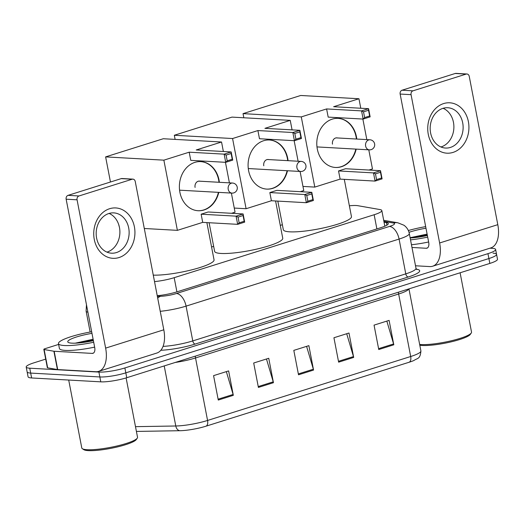 <?xml version="1.0" encoding="UTF-8"?>
<svg xmlns="http://www.w3.org/2000/svg" width="524" height="524" viewBox="0 0 524 524"><rect width="100%" height="100%" fill="white"/><g stroke="black" fill="none" stroke-linecap="round" stroke-linejoin="round"><path stroke-width="0.79" d="M154.521 281.598A18.923 3.223 -10.9 0 0 174.184 277.681L374.156 214.735A18.923 3.223 -10.9 0 0 381.819 210.543A18.923 3.223 -10.9 0 0 379.946 209.561L357.899 205.703A18.923 3.223 -10.9 0 0 356.228 205.519A18.923 3.223 -10.9 0 0 349.377 205.788M282.364 224.724L280.281 225.379M213.661 246.352L211.572 247.007M489.94 248.186L492.082 248.311A18.923 3.223 169.1 0 1 495.619 249.47A18.923 3.223 169.1 0 1 487.955 253.655L124.876 367.953A18.923 3.223 169.1 0 1 98.905 372.079L29.737 368.195A18.923 3.223 169.1 0 1 26.2 367.042A18.923 3.223 169.1 0 1 33.857 362.85L45.699 359.123M495.619 249.47L496.556 254.35A18.923 3.223 169.1 0 1 488.899 258.542L125.812 372.839A18.923 3.223 169.1 0 1 99.848 376.959L30.674 373.081A18.923 3.223 169.1 0 1 27.143 371.922A18.923 3.223 169.1 0 0 30.674 373.081L99.848 376.959A18.923 3.223 169.1 0 0 125.812 372.839L488.899 258.542A18.923 3.223 169.1 0 0 496.556 254.35A18.923 3.223 169.1 0 0 493.019 253.19M157.239 295.713A18.923 3.223 -10.9 0 0 177.25 291.77L380.627 227.744A18.923 3.223 -10.9 0 0 388.291 223.558A18.923 3.223 -10.9 0 0 386.424 222.576L384.053 222.163M206.076 426.163A6.308 3.485 -107.5 0 0 207.57 420.451L410.692 356.51A25.231 4.297 -10.9 0 0 420.903 350.923C420.248 359.346 417.464 357.971 414.019 360.446A20.691 3.524 169.1 0 1 409.198 362.222L206.076 426.163A20.691 3.524 169.1 0 1 180.007 430.708L136.41 431.422M496.556 254.35L497.499 259.229A18.923 3.223 169.1 0 1 489.835 263.421L126.756 377.719A18.923 3.223 169.1 0 1 100.785 381.845L31.617 377.961A18.923 3.223 169.1 0 1 28.08 376.802L26.2 367.042M218.279 400.054L213.576 375.643L228.621 370.907L233.318 395.319L218.279 400.054M338.635 362.163L333.932 337.751L348.977 333.015L353.68 357.427L338.635 362.163M378.754 349.534L374.051 325.122L389.096 320.387L393.799 344.799L378.754 349.534M258.398 387.426L253.695 363.014L268.74 358.272L273.443 382.69L258.398 387.426M298.516 374.798L293.813 350.379L308.859 345.644L313.562 370.062L298.516 374.798M306.592 346.357L313.352 369.21A5.044 2.79 72.5 0 1 313.562 370.062M266.467 358.992L273.233 381.839A5.044 2.79 72.5 0 1 273.443 382.69M386.83 321.101L393.589 343.947A5.044 2.79 72.5 0 1 393.799 344.799M346.711 333.729L353.471 356.582A5.044 2.79 72.5 0 1 353.68 357.427M226.348 371.621L233.114 394.467A5.044 2.79 72.5 0 1 233.318 395.319M443.631 103.575A25.231 20.587 -86.8 0 1 468.391 121.673A25.231 20.587 -86.8 0 1 453.037 152.405A25.231 20.587 -86.8 0 1 428.272 134.308A25.231 20.587 -86.8 0 1 443.631 103.575M450.411 147.427A20.187 16.467 93.2 0 0 463.078 125.806A20.187 16.467 93.2 0 0 447.784 107.741A20.187 16.467 93.2 0 0 442.891 108.363A20.187 16.467 93.2 0 0 430.224 129.985A20.187 16.467 93.2 0 0 445.518 148.05A20.187 16.467 93.2 0 0 450.411 147.427M443.114 108.298A20.187 16.467 -86.8 0 1 453.863 128.157A20.187 16.467 -86.8 0 1 441.175 146.91A20.187 16.467 -86.8 0 1 440.946 146.975M415.512 265.773L429.765 266.578A25.231 13.938 -107.5 0 0 432.641 266.225A25.231 13.938 -107.5 0 0 439.629 242.979L411.065 94.667L400.146 94.051L428.704 242.363A6.308 3.485 72.5 0 1 426.955 248.179A6.308 3.485 72.5 0 1 426.241 248.265L411.988 247.466M432.641 266.225L490.811 247.918A25.231 13.938 -107.5 0 0 497.8 224.665L469.242 76.353A3.151 2.574 93.2 0 0 466.91 73.995A3.151 2.574 93.2 0 0 466.144 74.094L455.225 73.478A3.151 2.574 -86.8 0 1 455.985 73.38L466.91 73.995M400.146 94.051A3.151 2.574 -86.8 0 1 402.065 90.213L412.984 90.829L466.144 74.094M412.984 90.829A3.151 2.574 93.2 0 0 411.065 94.667M402.065 90.213L455.225 73.478M460.105 272.781L471.528 332.098A28.381 4.834 169.1 0 1 471.266 333.002L470.277 334.417A27.124 4.618 169.1 0 1 450.319 342.048A27.124 4.618 169.1 0 1 422.324 345.48A27.124 4.618 169.1 0 1 419.803 345.198M471.266 333.002A28.381 4.834 169.1 0 1 450.385 340.986A28.381 4.834 169.1 0 1 421.086 344.569A28.381 4.834 169.1 0 1 419.659 344.458M408.353 230.534A31.538 5.371 169.1 0 1 425.671 226.623M427.388 235.512A22.074 3.76 169.1 0 1 410.161 237.994M409.015 232.328A22.074 3.76 169.1 0 1 425.979 228.215M427.119 234.117L410.109 237.713M427.689 237.11A31.538 5.371 169.1 0 1 410.521 239.868M428.632 241.99A31.538 5.371 169.1 0 1 411.464 244.754M427.283 234.981L411.491 237.916M424.558 236.101L417.923 237.221M344.288 179.352L351.453 216.589A34.689 5.902 169.1 0 1 328.443 226.768A34.689 5.902 169.1 0 1 289.811 231.831A34.689 5.902 169.1 0 1 283.327 229.709L277.818 201.105M356.189 149.117A24.602 20.076 -86.8 0 1 341.458 166.724A24.602 20.076 -86.8 0 1 335.491 167.477A24.602 20.076 -86.8 0 1 316.85 145.462A24.602 20.076 -86.8 0 1 332.288 119.118A24.602 20.076 -86.8 0 1 338.249 118.358A24.602 20.076 -86.8 0 1 356.779 139.043M326.603 108.933L361.553 110.892L368.575 108.684L333.624 106.719L358.953 98.748L300.704 95.479L243.031 113.636L301.28 116.904L326.603 108.933L328.181 117.107L363.125 119.072L361.553 110.892L363.518 111.835L368.536 110.256L368.575 108.684L370.147 116.859L363.125 119.072L364.625 117.573L369.636 115.994L370.147 116.859M301.28 116.904L314.793 187.094L340.122 179.116L338.543 170.942L345.565 168.728L380.516 170.693L382.088 178.867L375.073 181.081L340.122 179.116M368.955 170.045L372.466 168.938L368.785 149.825M366.82 139.607L362.863 119.053M360.781 108.245L358.953 98.748M243.031 113.636L243.824 117.769M302.964 186.426L314.793 187.094M368.536 110.256L369.636 115.994M363.518 111.835L364.625 117.573M382.088 178.867L381.583 178.003L376.566 179.581L375.073 181.081L373.494 172.9L338.543 170.942M376.566 179.581L375.459 173.85L373.494 172.9L380.516 170.693L380.476 172.272L375.459 173.85M381.583 178.003L380.476 172.272M338.072 118.352A24.602 20.076 -86.8 0 1 356.065 136.744A24.602 20.076 -86.8 0 1 356.412 139.024M337.423 137.956A5.044 4.12 93.2 0 0 336.788 137.858A5.044 4.12 93.2 0 0 332.498 144.159M355.829 149.098A24.602 20.076 -86.8 0 1 335.314 167.47M275.578 200.98L282.75 238.217A34.689 5.902 169.1 0 1 259.74 248.396A34.689 5.902 169.1 0 1 221.102 253.459A34.689 5.902 169.1 0 1 214.617 251.337L209.109 222.733M287.486 170.745A24.602 20.076 -86.8 0 1 272.749 188.352A24.602 20.076 -86.8 0 1 266.788 189.105A24.602 20.076 -86.8 0 1 248.147 167.09A24.602 20.076 -86.8 0 1 263.585 140.746A24.602 20.076 -86.8 0 1 269.546 139.987A24.602 20.076 -86.8 0 1 288.069 160.672M257.9 130.561L292.851 132.52L299.872 130.312L264.921 128.347L290.244 120.376L231.994 117.107L174.322 135.264L232.571 138.532L257.9 130.561L259.472 138.736L294.423 140.701L292.851 132.52L294.816 133.463L299.826 131.884L299.872 130.312L301.444 138.487L294.423 140.701L295.916 139.201L300.933 137.622L301.444 138.487M232.571 138.532L246.09 208.722L271.412 200.744L269.84 192.57L276.862 190.356L311.813 192.321L313.385 200.496L306.363 202.709L271.412 200.744M300.245 191.673L303.763 190.566L300.082 171.453M298.11 161.235L294.154 140.681M292.071 129.873L290.244 120.376M174.322 135.264L175.121 139.397M234.261 208.054L246.09 208.722M299.826 131.884L300.933 137.622M294.816 133.463L295.916 139.201M313.385 200.496L312.874 199.631L307.863 201.209L306.363 202.709L304.791 194.528L269.84 192.57M307.863 201.209L306.756 195.478L304.791 194.528L311.813 192.321L311.773 193.9L306.756 195.478M312.874 199.631L311.773 193.9M269.362 139.98A24.602 20.076 -86.8 0 1 287.362 158.372A24.602 20.076 -86.8 0 1 287.709 160.652M268.714 159.584A5.044 4.12 93.2 0 0 268.085 159.486A5.044 4.12 93.2 0 0 263.788 165.787M287.119 170.726A24.602 20.076 -86.8 0 1 266.605 189.099M206.875 222.608L214.047 259.845A34.689 5.902 169.1 0 1 191.719 269.853A34.689 5.902 169.1 0 1 153.27 275.126M218.783 192.374A24.602 20.076 -86.8 0 1 204.046 209.98A24.602 20.076 -86.8 0 1 198.085 210.733A24.602 20.076 -86.8 0 1 179.437 188.719A24.602 20.076 -86.8 0 1 194.876 162.375A24.602 20.076 -86.8 0 1 200.843 161.615A24.602 20.076 -86.8 0 1 219.366 182.3M189.19 152.189L224.141 154.148L231.163 151.94L196.212 149.975L221.541 142.004L163.292 138.736L105.619 156.892L163.868 160.161L189.19 152.189L190.769 160.364L225.72 162.329L224.141 154.148L226.106 155.091L231.123 153.512L231.163 151.94L232.741 160.115L225.72 162.329L227.213 160.829L232.23 159.25L232.741 160.115M163.868 160.161L177.387 230.35L202.709 222.373L201.137 214.198L208.152 211.984L243.103 213.949L244.682 222.124L237.66 224.338L202.709 222.373M231.543 213.301L235.053 212.194L231.379 193.081M229.407 182.863L225.451 162.309M223.368 151.502L221.541 142.004M105.619 156.892L110.459 182.011M118.581 224.193L119.387 227.095M144.29 228.49L177.387 230.35M231.123 153.512L232.23 159.25M226.106 155.091L227.213 160.829M244.682 222.124L244.171 221.259L239.154 222.838L237.66 224.338L236.082 216.157L201.137 214.198M239.154 222.838L238.053 217.106L236.082 216.157L243.103 213.949L243.064 215.528L238.053 217.106M244.171 221.259L243.064 215.528M200.659 161.608A24.602 20.076 -86.8 0 1 218.659 180.001A24.602 20.076 -86.8 0 1 218.999 182.28M200.011 181.212A5.044 4.12 93.2 0 0 199.382 181.114A5.044 4.12 93.2 0 0 195.085 187.415M218.416 192.354A24.602 20.076 -86.8 0 1 197.902 210.727M109.634 208.716A25.231 20.587 -86.8 0 1 134.393 226.813A25.231 20.587 -86.8 0 1 119.04 257.546A25.231 20.587 -86.8 0 1 94.274 239.448A25.231 20.587 -86.8 0 1 109.634 208.716M116.413 252.568A20.187 16.467 93.2 0 0 129.081 230.946A20.187 16.467 93.2 0 0 113.787 212.882A20.187 16.467 93.2 0 0 108.894 213.504A20.187 16.467 93.2 0 0 96.226 235.125A20.187 16.467 93.2 0 0 111.52 253.19A20.187 16.467 93.2 0 0 116.413 252.568M109.116 213.438A20.187 16.467 -86.8 0 1 119.865 233.298A20.187 16.467 -86.8 0 1 107.178 252.051A20.187 16.467 -86.8 0 1 106.948 252.116M53.9 351.244A3.151 0.537 -10.9 0 0 54.175 351.27L57.699 369.584A3.151 0.537 169.1 0 1 57.424 369.551L53.9 351.244L44.127 349.528A3.151 0.537 -10.9 0 1 43.82 349.364A3.151 0.537 -10.9 0 1 45.097 348.67L58.629 344.406M57.699 369.584L95.768 371.719A25.231 13.938 -107.5 0 0 98.643 371.372A25.231 13.938 -107.5 0 0 105.632 348.119L77.067 199.808L66.148 199.199L94.706 347.51A6.308 3.485 72.5 0 1 92.958 353.32A6.308 3.485 72.5 0 1 92.244 353.405L54.175 351.27M57.424 369.551L47.658 367.841A3.151 0.537 169.1 0 1 47.343 367.678L43.82 349.364M98.643 371.372L156.814 353.058A25.231 13.938 -107.5 0 0 163.802 329.806L135.244 181.494A3.151 2.574 93.2 0 0 132.913 179.136A3.151 2.574 93.2 0 0 132.146 179.234L121.227 178.619A3.151 2.574 -86.8 0 1 121.987 178.52L132.913 179.136M66.148 199.199A3.151 2.574 -86.8 0 1 68.068 195.354L78.986 195.969L132.146 179.234M78.986 195.969A3.151 2.574 93.2 0 0 77.067 199.808M68.068 195.354L121.227 178.619M126.107 377.922L137.53 437.239A28.381 4.834 169.1 0 1 137.268 438.143L136.279 439.564A27.124 4.618 169.1 0 1 116.321 447.188A27.124 4.618 169.1 0 1 88.327 450.62A27.124 4.618 169.1 0 1 83.814 449.664L82.366 448.714A28.381 4.834 169.1 0 1 81.79 447.974L68.703 380.044M137.268 438.143A28.381 4.834 169.1 0 1 116.387 446.127A28.381 4.834 169.1 0 1 87.089 449.71A28.381 4.834 169.1 0 1 82.366 448.714M93.698 342.251A31.538 5.371 169.1 0 1 64.367 345.526A31.538 5.371 169.1 0 1 58.472 343.593A31.538 5.371 169.1 0 1 91.674 331.764M94.634 347.13A31.538 5.371 169.1 0 1 65.31 350.405A31.538 5.371 169.1 0 1 59.415 348.48L58.472 343.593M93.39 340.652A22.074 3.76 169.1 0 1 71.893 343.154A22.074 3.76 169.1 0 1 68.212 342.382A22.074 3.76 169.1 0 1 91.982 333.356M93.121 339.257L75.26 343.174M93.285 340.122L77.493 343.056M90.56 341.242L83.925 342.362M376.887 228.923L374.156 214.735M176.916 291.875L174.184 277.681M416.377 269.172L416.875 269.257A28.381 4.834 169.1 0 1 408.189 277.013L195.177 344.065A28.381 4.834 169.1 0 1 160.829 350.268M487.955 253.655L489.835 263.421M29.737 368.195L31.617 377.961M98.905 372.079L100.785 381.845M124.876 367.953L126.756 377.719M415.991 268.275L409.29 233.481A25.231 4.297 169.1 0 1 399.078 239.068L405.779 273.862A25.231 4.297 -10.9 0 0 415.991 268.275L416.822 269.598M87.914 312.238A25.231 4.297 169.1 0 1 86.1 311.073L90.141 332.039M157.357 296.335L160.547 296.283A12.615 2.148 -10.9 0 0 176.437 293.512L389.45 226.453A12.615 6.969 72.5 0 1 399.078 239.068L186.072 306.127L192.773 340.914L405.779 273.862A3.151 1.742 -107.5 0 0 408.189 277.013M176.437 293.512A12.615 6.969 72.5 0 1 186.072 306.127A25.231 4.297 169.1 0 1 160.239 311.308M163.043 346.39A25.231 4.297 -10.9 0 0 192.773 340.914A3.151 1.742 -107.5 0 0 195.177 344.065M389.45 226.453A12.615 2.148 -10.9 0 0 393.308 223.008L383.902 221.364M416.508 269.329A3.151 2.836 99.9 0 0 416.875 269.257M157.704 298.143A12.615 8.928 -90.9 0 1 160.547 296.283M393.308 223.008A12.615 11.345 -80.1 0 1 397.834 222.792L383.699 220.316M386.915 225.156L386.424 222.576M408.799 288.934A25.231 4.297 169.1 0 1 398.653 294.01L410.692 356.51A6.308 3.485 72.5 0 1 409.198 362.222M180.007 430.708A6.308 4.461 -90.9 0 1 175.782 425.992A25.231 4.297 -10.9 0 0 207.57 420.451L195.531 357.951A25.231 4.297 169.1 0 1 175.239 362.457M135.493 426.654L175.782 425.992L164.215 365.929M398.469 292.189A6.308 3.485 72.5 0 0 398.653 294.01L195.531 357.951A6.308 3.485 72.5 0 1 195.347 356.13M298.346 373.933L313.352 369.21M338.471 361.305L353.471 356.582M378.59 348.67L393.589 343.947M258.227 386.561L273.233 381.839M218.108 399.19L233.114 394.467M439.629 242.979L497.8 224.665M426.241 248.265L427.597 247.839M368.706 139.934A5.044 4.12 -86.8 0 1 369.931 139.784A5.044 5.044 0 0 1 371.162 149.635A5.044 5.044 0 0 1 369.368 149.857A5.044 4.12 -86.8 0 1 365.634 146.085A5.044 4.12 -86.8 0 1 368.706 139.934M300.003 161.562A5.044 4.12 -86.8 0 1 301.228 161.412A5.044 5.044 0 0 1 302.459 171.263A5.044 5.044 0 0 1 300.658 171.486A5.044 4.12 -86.8 0 1 296.931 167.713A5.044 4.12 -86.8 0 1 300.003 161.562M231.3 183.19A5.044 4.12 -86.8 0 1 232.518 183.04A5.044 5.044 0 0 1 233.756 192.891A5.044 5.044 0 0 1 231.955 193.114A5.044 4.12 -86.8 0 1 228.228 189.341A5.044 4.12 -86.8 0 1 231.3 183.19M105.632 348.119L163.802 329.806M92.244 353.405L93.6 352.979M44.127 349.528L47.658 367.841M384.832 226.217L381.819 210.543M409.29 233.481C408.569 230.036 406.781 227.285 403.932 225.235L397.834 222.792M86.467 304.713L86.1 311.073M420.903 350.923L408.956 288.888M336.153 137.884L369.931 139.784M316.981 146.917L369.368 149.857M267.45 159.512L301.228 161.412M248.278 168.545L300.658 171.486M198.747 181.14L232.518 183.04M179.568 190.173L231.955 193.114"/></g></svg>
